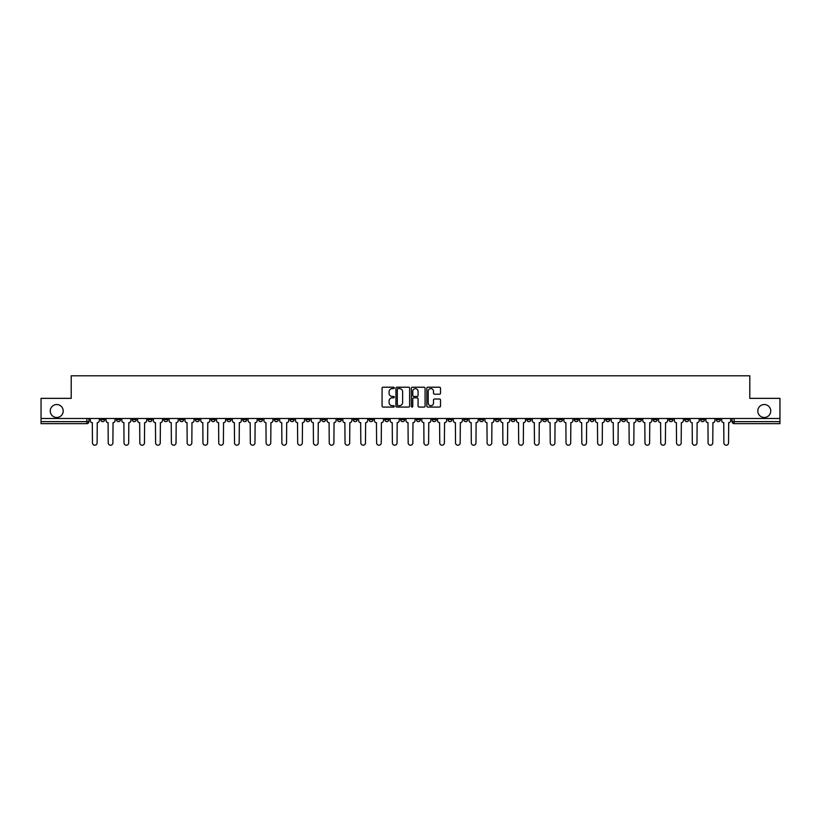 <?xml version="1.0" encoding="UTF-8"?>
<svg xmlns="http://www.w3.org/2000/svg" width="821" height="821" viewBox="0 0 821 821"><rect width="100%" height="100%" fill="white"/><g stroke="black" fill="none" stroke-linecap="round" stroke-linejoin="round"><path stroke-width="1.23" d="M394.306 387.902A0.698 0.698 0 0 0 393.618 387.214L383.058 387.214A0.995 0.995 0 0 0 382.073 388.2L382.073 406.087A0.995 0.995 0 0 0 383.058 407.072L393.618 407.072A0.698 0.698 0 0 0 394.306 406.385A0.698 0.698 0 0 0 393.618 405.687L392.253 405.687A3.181 3.181 0 0 1 389.072 402.506L389.072 401.017A3.181 3.181 0 0 1 392.253 397.836L393.618 397.836A0.698 0.698 0 0 0 394.306 397.138A0.698 0.698 0 0 0 393.618 396.451L392.253 396.451A3.181 3.181 0 0 1 389.072 393.269L389.072 391.781A3.181 3.181 0 0 1 392.253 388.6L393.618 388.6A0.698 0.698 0 0 0 394.306 387.902M757.793 411.003A6.476 6.476 0 0 0 764.269 417.479A6.476 6.476 0 0 0 770.745 411.003A6.476 6.476 0 0 0 764.269 404.527A6.476 6.476 0 0 0 757.793 411.003M50.255 411.003A6.476 6.476 0 0 0 56.731 417.479A6.476 6.476 0 0 0 63.207 411.003A6.476 6.476 0 0 0 56.731 404.527A6.476 6.476 0 0 0 50.255 411.003M621.589 418.494L621.589 419.603L625.633 419.603A2.022 2.022 0 0 1 623.611 421.635A2.022 2.022 0 0 1 621.589 419.603L621.589 418.494M526.866 418.494L526.866 419.603L530.92 419.603A2.022 2.022 0 0 1 528.898 421.635A2.022 2.022 0 0 1 526.866 419.603L526.866 418.494M511.083 418.494L511.083 419.603L515.136 419.603A2.022 2.022 0 0 1 513.104 421.635A2.022 2.022 0 0 1 511.083 419.603L511.083 418.494M416.37 418.494L416.37 419.603L420.414 419.603A2.022 2.022 0 0 1 418.392 421.635A2.022 2.022 0 0 1 416.37 419.603L416.37 418.494M400.586 418.494L400.586 419.603L404.63 419.603A2.022 2.022 0 0 1 402.608 421.635A2.022 2.022 0 0 1 400.586 419.603L400.586 418.494M384.792 418.494L384.792 419.603L388.846 419.603A2.022 2.022 0 0 1 386.824 421.635A2.022 2.022 0 0 1 384.792 419.603L384.792 418.494M353.225 418.494L353.225 419.603L357.268 419.603A2.022 2.022 0 0 1 355.247 421.635A2.022 2.022 0 0 1 353.225 419.603L353.225 418.494M321.658 419.603L321.658 418.494L321.658 419.603A2.022 2.022 0 0 0 323.679 421.635A2.022 2.022 0 0 1 321.658 419.603L325.701 419.603A2.022 2.022 0 0 1 323.679 421.635A2.022 2.022 0 0 0 325.701 419.603L325.701 418.494L325.701 419.603M305.864 419.603L305.864 418.494L305.864 419.603A2.022 2.022 0 0 0 307.896 421.635A2.022 2.022 0 0 1 305.864 419.603L309.917 419.603A2.022 2.022 0 0 1 307.896 421.635M290.08 419.603L290.08 418.494L290.08 419.603A2.022 2.022 0 0 0 292.102 421.635A2.022 2.022 0 0 1 290.08 419.603L294.134 419.603A2.022 2.022 0 0 1 292.102 421.635A2.022 2.022 0 0 0 294.134 419.603L294.134 418.494L294.134 419.603M274.296 418.494L274.296 419.603L278.34 419.603A2.022 2.022 0 0 1 276.318 421.635A2.022 2.022 0 0 1 274.296 419.603L274.296 418.494M258.512 418.494L258.512 419.603L262.556 419.603A2.022 2.022 0 0 1 260.534 421.635A2.022 2.022 0 0 1 258.512 419.603L258.512 418.494M242.729 418.494L242.729 419.603L246.772 419.603A2.022 2.022 0 0 1 244.75 421.635A2.022 2.022 0 0 1 242.729 419.603L242.729 418.494M226.935 419.603L226.935 418.494L226.935 419.603A2.022 2.022 0 0 0 228.967 421.635A2.022 2.022 0 0 1 226.935 419.603L230.988 419.603A2.022 2.022 0 0 1 228.967 421.635M195.367 419.603L195.367 418.494L195.367 419.603A2.022 2.022 0 0 0 197.389 421.635A2.022 2.022 0 0 1 195.367 419.603L199.411 419.603A2.022 2.022 0 0 1 197.389 421.635A2.022 2.022 0 0 0 199.411 419.603L199.411 418.494L199.411 419.603M179.583 419.603L179.583 418.494L179.583 419.603A2.022 2.022 0 0 0 181.605 421.635A2.022 2.022 0 0 1 179.583 419.603L183.627 419.603A2.022 2.022 0 0 1 181.605 421.635A2.022 2.022 0 0 0 183.627 419.603L183.627 418.494L183.627 419.603M163.8 419.603L163.8 418.494L163.8 419.603A2.022 2.022 0 0 0 165.821 421.635A2.022 2.022 0 0 1 163.8 419.603L167.843 419.603A2.022 2.022 0 0 1 165.821 421.635A2.022 2.022 0 0 0 167.843 419.603L167.843 418.494L167.843 419.603M148.006 419.603L148.006 418.494L148.006 419.603A2.022 2.022 0 0 0 150.038 421.635A2.022 2.022 0 0 1 148.006 419.603L152.059 419.603A2.022 2.022 0 0 1 150.038 421.635M132.222 419.603L132.222 418.494L132.222 419.603A2.022 2.022 0 0 0 134.244 421.635A2.022 2.022 0 0 1 132.222 419.603L136.276 419.603A2.022 2.022 0 0 1 134.244 421.635A2.022 2.022 0 0 0 136.276 419.603L136.276 418.494L136.276 419.603M116.438 419.603L116.438 418.494L116.438 419.603A2.022 2.022 0 0 0 118.46 421.635A2.022 2.022 0 0 1 116.438 419.603L120.482 419.603A2.022 2.022 0 0 1 118.46 421.635A2.022 2.022 0 0 0 120.482 419.603L120.482 418.494L120.482 419.603M439.533 394.213A0.995 0.995 0 0 0 440.518 393.218L440.518 388.2A0.995 0.995 0 0 0 439.533 387.214L427.803 387.214A0.995 0.995 0 0 0 426.817 388.2L426.817 406.087A0.995 0.995 0 0 0 427.803 407.072L439.533 407.072A0.995 0.995 0 0 0 440.518 406.087L440.518 400.022A0.995 0.995 0 0 0 439.533 399.027L434.514 399.027A0.995 0.995 0 0 0 433.519 400.022L433.519 403.029A2.658 2.658 0 0 1 430.861 405.687A2.658 2.658 0 0 1 428.203 403.029L428.203 391.258A2.658 2.658 0 0 1 430.861 388.6A2.658 2.658 0 0 1 433.519 391.258L433.519 393.218A0.995 0.995 0 0 0 434.514 394.213L439.533 394.213M41.05 418.494L41.05 398.359L71.201 398.359L71.201 375.792L749.799 375.792L749.799 398.359L779.95 398.359L779.95 418.494L41.05 418.494L41.05 421.635L88.914 421.635L88.914 418.494L88.914 421.635A2.022 2.022 0 0 1 86.893 423.657L41.05 423.657L41.05 421.635M409.628 388.2A0.995 0.995 0 0 0 408.642 387.214L396.912 387.214A0.995 0.995 0 0 0 395.927 388.2L395.927 406.087A0.995 0.995 0 0 0 396.912 407.072L408.642 407.072A0.995 0.995 0 0 0 409.628 406.087L409.628 388.2M412.358 387.214L424.088 387.214A0.995 0.995 0 0 1 425.073 388.2L425.073 406.087A0.995 0.995 0 0 1 424.088 407.072L419.069 407.072A0.995 0.995 0 0 1 418.074 406.087L418.074 398.832A0.995 0.995 0 0 0 417.078 397.836L413.753 397.836A0.995 0.995 0 0 0 412.758 398.832L412.758 406.385A0.698 0.698 0 0 1 412.06 407.072A0.698 0.698 0 0 1 411.372 406.385L411.372 388.2A0.995 0.995 0 0 1 412.358 387.214M732.086 418.494L732.086 421.635L779.95 421.635L779.95 423.657L734.107 423.657A2.022 2.022 0 0 1 732.086 421.635A2.022 2.022 0 0 0 734.107 423.657L734.107 418.494M779.95 418.494L779.95 421.635M720.345 418.494L720.345 419.603A2.022 2.022 0 0 1 718.324 421.635A2.022 2.022 0 0 1 716.302 419.603L720.345 419.603M716.302 418.494L716.302 419.603M704.562 419.603L704.562 418.494L704.562 419.603A2.022 2.022 0 0 1 702.54 421.635A2.022 2.022 0 0 1 700.518 419.603L704.562 419.603A2.022 2.022 0 0 1 702.54 421.635M700.518 418.494L700.518 419.603M688.778 418.494L688.778 419.603A2.022 2.022 0 0 1 686.756 421.635A2.022 2.022 0 0 1 684.724 419.603A2.022 2.022 0 0 0 686.756 421.635M684.724 418.494L684.724 419.603L688.778 419.603M672.994 418.494L672.994 419.603A2.022 2.022 0 0 1 670.962 421.635A2.022 2.022 0 0 1 668.941 419.603L672.994 419.603A2.022 2.022 0 0 1 670.962 421.635M668.941 418.494L668.941 419.603M657.2 418.494L657.2 419.603A2.022 2.022 0 0 1 655.179 421.635A2.022 2.022 0 0 1 653.157 419.603A2.022 2.022 0 0 0 655.179 421.635M653.157 418.494L653.157 419.603L657.2 419.603M641.417 418.494L641.417 419.603A2.022 2.022 0 0 1 639.395 421.635A2.022 2.022 0 0 1 637.373 419.603L641.417 419.603M637.373 418.494L637.373 419.603M625.633 418.494L625.633 419.603A2.022 2.022 0 0 1 623.611 421.635M609.849 418.494L609.849 419.603A2.022 2.022 0 0 1 607.827 421.635A2.022 2.022 0 0 1 605.795 419.603L609.849 419.603M605.795 418.494L605.795 419.603M594.065 418.494L594.065 419.603A2.022 2.022 0 0 1 592.033 421.635A2.022 2.022 0 0 1 590.012 419.603L594.065 419.603M590.012 418.494L590.012 419.603M578.271 418.494L578.271 419.603A2.022 2.022 0 0 1 576.25 421.635A2.022 2.022 0 0 1 574.228 419.603A2.022 2.022 0 0 0 576.25 421.635M574.228 418.494L574.228 419.603L578.271 419.603M562.488 418.494L562.488 419.603A2.022 2.022 0 0 1 560.466 421.635A2.022 2.022 0 0 1 558.444 419.603L562.488 419.603M558.444 418.494L558.444 419.603M546.704 418.494L546.704 419.603A2.022 2.022 0 0 1 544.682 421.635A2.022 2.022 0 0 1 542.66 419.603L546.704 419.603M542.66 418.494L542.66 419.603M530.92 418.494L530.92 419.603M515.136 418.494L515.136 419.603L515.136 418.494M499.342 418.494L499.342 419.603A2.022 2.022 0 0 1 497.321 421.635A2.022 2.022 0 0 1 495.299 419.603L499.342 419.603M495.299 418.494L495.299 419.603M483.559 418.494L483.559 419.603A2.022 2.022 0 0 1 481.537 421.635A2.022 2.022 0 0 1 479.515 419.603L483.559 419.603M479.515 418.494L479.515 419.603M467.775 418.494L467.775 419.603A2.022 2.022 0 0 1 465.753 421.635A2.022 2.022 0 0 1 463.732 419.603L467.775 419.603M463.732 418.494L463.732 419.603M451.991 418.494L451.991 419.603A2.022 2.022 0 0 1 449.97 421.635A2.022 2.022 0 0 1 447.938 419.603L451.991 419.603M447.938 418.494L447.938 419.603M436.208 418.494L436.208 419.603A2.022 2.022 0 0 1 434.176 421.635A2.022 2.022 0 0 1 432.154 419.603L436.208 419.603M432.154 418.494L432.154 419.603M420.414 418.494L420.414 419.603A2.022 2.022 0 0 1 418.392 421.635M404.63 418.494L404.63 419.603M388.846 419.603L388.846 418.494L388.846 419.603A2.022 2.022 0 0 1 386.824 421.635M373.062 418.494L373.062 419.603A2.022 2.022 0 0 1 371.03 421.635A2.022 2.022 0 0 1 369.009 419.603A2.022 2.022 0 0 0 371.03 421.635A2.022 2.022 0 0 0 373.062 419.603L369.009 419.603L369.009 418.494M357.268 419.603L357.268 418.494L357.268 419.603A2.022 2.022 0 0 1 355.247 421.635M341.485 418.494L341.485 419.603A2.022 2.022 0 0 1 339.463 421.635A2.022 2.022 0 0 1 337.441 419.603A2.022 2.022 0 0 0 339.463 421.635M337.441 418.494L337.441 419.603L341.485 419.603M309.917 418.494L309.917 419.603L309.917 418.494M278.34 419.603L278.34 418.494L278.34 419.603A2.022 2.022 0 0 1 276.318 421.635M262.556 419.603L262.556 418.494L262.556 419.603A2.022 2.022 0 0 1 260.534 421.635M246.772 419.603L246.772 418.494L246.772 419.603A2.022 2.022 0 0 1 244.75 421.635M230.988 418.494L230.988 419.603L230.988 418.494M215.205 419.603L215.205 418.494L215.205 419.603A2.022 2.022 0 0 1 213.173 421.635A2.022 2.022 0 0 1 211.151 419.603L215.205 419.603A2.022 2.022 0 0 1 213.173 421.635M211.151 418.494L211.151 419.603M152.059 418.494L152.059 419.603L152.059 418.494M104.698 418.494L104.698 419.603A2.022 2.022 0 0 1 102.676 421.635A2.022 2.022 0 0 1 100.655 419.603A2.022 2.022 0 0 0 102.676 421.635A2.022 2.022 0 0 0 104.698 419.603L104.698 418.494M100.655 418.494L100.655 419.603L104.698 419.603M86.893 418.494L86.893 423.657A2.022 2.022 0 0 0 88.914 421.635M398.011 388.6A0.698 0.698 0 0 0 397.313 389.298L397.313 404.989A0.698 0.698 0 0 0 398.011 405.687L399.447 405.687A3.181 3.181 0 0 0 402.629 402.506L402.629 391.781A3.181 3.181 0 0 0 399.447 388.6L398.011 388.6M418.074 391.309A2.658 2.658 0 0 0 415.416 388.651A2.658 2.658 0 0 0 412.758 391.309L412.758 395.455A0.995 0.995 0 0 0 413.753 396.451L417.078 396.451A0.995 0.995 0 0 0 418.074 395.455L418.074 391.309M90.279 418.494L90.279 420.619A2.022 2.022 0 0 0 92.301 422.641L92.455 442.878A2.33 2.33 0 0 0 94.784 445.208A2.33 2.33 0 0 0 97.114 442.878L97.258 422.641A2.022 2.022 0 0 0 99.29 420.619L99.29 418.494M106.063 418.494L106.063 420.619A2.022 2.022 0 0 0 108.085 422.641L108.239 442.878A2.33 2.33 0 0 0 110.568 445.208A2.33 2.33 0 0 0 112.898 442.878L113.052 422.641A2.022 2.022 0 0 0 115.073 420.619L115.073 418.494M121.847 418.494L121.847 420.619A2.022 2.022 0 0 0 123.879 422.641L124.022 442.878A2.33 2.33 0 0 0 126.352 445.208A2.33 2.33 0 0 0 128.681 442.878L128.835 422.641A2.022 2.022 0 0 0 130.857 420.619L130.857 418.494M137.641 418.494L137.641 420.619A2.022 2.022 0 0 0 139.662 422.641L139.816 442.878A2.33 2.33 0 0 0 142.136 445.208A2.33 2.33 0 0 0 144.465 442.878L144.619 422.641A2.022 2.022 0 0 0 146.641 420.619L146.641 418.494M153.424 418.494L153.424 420.619A2.022 2.022 0 0 0 155.446 422.641L155.6 442.878A2.33 2.33 0 0 0 157.93 445.208A2.33 2.33 0 0 0 160.249 442.878L160.403 422.641A2.022 2.022 0 0 0 162.425 420.619L162.425 418.494M169.208 418.494L169.208 420.619A2.022 2.022 0 0 0 171.23 422.641L171.384 442.878A2.33 2.33 0 0 0 173.713 445.208A2.33 2.33 0 0 0 176.043 442.878L176.187 422.641A2.022 2.022 0 0 0 178.219 420.619L178.219 418.494M184.992 418.494L184.992 420.619A2.022 2.022 0 0 0 187.024 422.641L187.167 442.878A2.33 2.33 0 0 0 189.497 445.208A2.33 2.33 0 0 0 191.827 442.878L191.981 422.641A2.022 2.022 0 0 0 194.002 420.619L194.002 418.494M200.786 418.494L200.786 420.619A2.022 2.022 0 0 0 202.808 422.641L202.951 442.878A2.33 2.33 0 0 0 205.281 445.208A2.33 2.33 0 0 0 207.61 442.878L207.764 422.641A2.022 2.022 0 0 0 209.786 420.619L209.786 418.494M216.57 418.494L216.57 420.619A2.022 2.022 0 0 0 218.591 422.641L218.745 442.878A2.33 2.33 0 0 0 221.065 445.208A2.33 2.33 0 0 0 223.394 442.878L223.548 422.641A2.022 2.022 0 0 0 225.57 420.619L225.57 418.494M232.353 418.494L232.353 420.619A2.022 2.022 0 0 0 234.375 422.641L234.529 442.878A2.33 2.33 0 0 0 236.859 445.208A2.33 2.33 0 0 0 239.178 442.878L239.332 422.641A2.022 2.022 0 0 0 241.353 420.619L241.353 418.494M248.137 418.494L248.137 420.619A2.022 2.022 0 0 0 250.159 422.641L250.313 442.878A2.33 2.33 0 0 0 252.642 445.208A2.33 2.33 0 0 0 254.972 442.878L255.115 422.641A2.022 2.022 0 0 0 257.147 420.619L257.147 418.494M263.921 418.494L263.921 420.619A2.022 2.022 0 0 0 265.953 422.641L266.096 442.878A2.33 2.33 0 0 0 268.426 445.208A2.33 2.33 0 0 0 270.756 442.878L270.909 422.641A2.022 2.022 0 0 0 272.931 420.619L272.931 418.494M279.715 418.494L279.715 420.619A2.022 2.022 0 0 0 281.736 422.641L281.89 442.878A2.33 2.33 0 0 0 284.21 445.208A2.33 2.33 0 0 0 286.539 442.878L286.693 422.641A2.022 2.022 0 0 0 288.715 420.619L288.715 418.494M295.498 418.494L295.498 420.619A2.022 2.022 0 0 0 297.52 422.641L297.674 442.878A2.33 2.33 0 0 0 300.004 445.208A2.33 2.33 0 0 0 302.323 442.878L302.477 422.641A2.022 2.022 0 0 0 304.499 420.619L304.499 418.494M311.282 418.494L311.282 420.619A2.022 2.022 0 0 0 313.304 422.641L313.458 442.878A2.33 2.33 0 0 0 315.787 445.208A2.33 2.33 0 0 0 318.117 442.878L318.261 422.641A2.022 2.022 0 0 0 320.293 420.619L320.293 418.494M327.066 418.494L327.066 420.619A2.022 2.022 0 0 0 329.088 422.641L329.242 442.878A2.33 2.33 0 0 0 331.571 445.208A2.33 2.33 0 0 0 333.901 442.878L334.055 422.641A2.022 2.022 0 0 0 336.076 420.619L336.076 418.494M342.85 418.494L342.85 420.619A2.022 2.022 0 0 0 344.882 422.641L345.025 442.878A2.33 2.33 0 0 0 347.355 445.208A2.33 2.33 0 0 0 349.684 442.878L349.838 422.641A2.022 2.022 0 0 0 351.86 420.619L351.86 418.494M358.644 418.494L358.644 420.619A2.022 2.022 0 0 0 360.665 422.641L360.819 442.878A2.33 2.33 0 0 0 363.139 445.208A2.33 2.33 0 0 0 365.468 442.878L365.622 422.641A2.022 2.022 0 0 0 367.644 420.619L367.644 418.494M374.427 418.494L374.427 420.619A2.022 2.022 0 0 0 376.449 422.641L376.603 442.878A2.33 2.33 0 0 0 378.933 445.208A2.33 2.33 0 0 0 381.252 442.878L381.406 422.641A2.022 2.022 0 0 0 383.428 420.619L383.428 418.494M390.211 418.494L390.211 420.619A2.022 2.022 0 0 0 392.233 422.641L392.387 442.878A2.33 2.33 0 0 0 394.716 445.208A2.33 2.33 0 0 0 397.046 442.878L397.19 422.641A2.022 2.022 0 0 0 399.222 420.619L399.222 418.494M405.995 418.494L405.995 420.619A2.022 2.022 0 0 0 408.016 422.641L408.17 442.878A2.33 2.33 0 0 0 410.5 445.208A2.33 2.33 0 0 0 412.83 442.878L412.984 422.641A2.022 2.022 0 0 0 415.005 420.619L415.005 418.494M421.778 418.494L421.778 420.619A2.022 2.022 0 0 0 423.81 422.641L423.954 442.878A2.33 2.33 0 0 0 426.284 445.208A2.33 2.33 0 0 0 428.613 442.878L428.767 422.641A2.022 2.022 0 0 0 430.789 420.619L430.789 418.494M437.572 418.494L437.572 420.619A2.022 2.022 0 0 0 439.594 422.641L439.748 442.878A2.33 2.33 0 0 0 442.067 445.208A2.33 2.33 0 0 0 444.397 442.878L444.551 422.641A2.022 2.022 0 0 0 446.573 420.619L446.573 418.494M453.356 418.494L453.356 420.619A2.022 2.022 0 0 0 455.378 422.641L455.532 442.878A2.33 2.33 0 0 0 457.861 445.208A2.33 2.33 0 0 0 460.181 442.878L460.335 422.641A2.022 2.022 0 0 0 462.356 420.619L462.356 418.494M469.14 418.494L469.14 420.619A2.022 2.022 0 0 0 471.162 422.641L471.316 442.878A2.33 2.33 0 0 0 473.645 445.208A2.33 2.33 0 0 0 475.975 442.878L476.118 422.641A2.022 2.022 0 0 0 478.15 420.619L478.15 418.494M484.924 418.494L484.924 420.619A2.022 2.022 0 0 0 486.945 422.641L487.099 442.878A2.33 2.33 0 0 0 489.429 445.208A2.33 2.33 0 0 0 491.758 442.878L491.912 422.641A2.022 2.022 0 0 0 493.934 420.619L493.934 418.494M500.707 418.494L500.707 420.619A2.022 2.022 0 0 0 502.739 422.641L502.883 442.878A2.33 2.33 0 0 0 505.213 445.208A2.33 2.33 0 0 0 507.542 442.878L507.696 422.641A2.022 2.022 0 0 0 509.718 420.619L509.718 418.494M516.501 418.494L516.501 420.619A2.022 2.022 0 0 0 518.523 422.641L518.677 442.878A2.33 2.33 0 0 0 520.996 445.208A2.33 2.33 0 0 0 523.326 442.878L523.48 422.641A2.022 2.022 0 0 0 525.502 420.619L525.502 418.494M532.285 418.494L532.285 420.619A2.022 2.022 0 0 0 534.307 422.641L534.461 442.878A2.33 2.33 0 0 0 536.79 445.208A2.33 2.33 0 0 0 539.11 442.878L539.264 422.641A2.022 2.022 0 0 0 541.285 420.619L541.285 418.494M548.069 418.494L548.069 420.619A2.022 2.022 0 0 0 550.091 422.641L550.244 442.878A2.33 2.33 0 0 0 552.574 445.208A2.33 2.33 0 0 0 554.904 442.878L555.047 422.641A2.022 2.022 0 0 0 557.079 420.619L557.079 418.494M563.853 418.494L563.853 420.619A2.022 2.022 0 0 0 565.885 422.641L566.028 442.878A2.33 2.33 0 0 0 568.358 445.208A2.33 2.33 0 0 0 570.687 442.878L570.841 422.641A2.022 2.022 0 0 0 572.863 420.619L572.863 418.494M579.647 418.494L579.647 420.619A2.022 2.022 0 0 0 581.668 422.641L581.822 442.878A2.33 2.33 0 0 0 584.142 445.208A2.33 2.33 0 0 0 586.471 442.878L586.625 422.641A2.022 2.022 0 0 0 588.647 420.619L588.647 418.494M595.43 418.494L595.43 420.619A2.022 2.022 0 0 0 597.452 422.641L597.606 442.878A2.33 2.33 0 0 0 599.935 445.208A2.33 2.33 0 0 0 602.255 442.878L602.409 422.641A2.022 2.022 0 0 0 604.43 420.619L604.43 418.494M611.214 418.494L611.214 420.619A2.022 2.022 0 0 0 613.236 422.641L613.39 442.878A2.33 2.33 0 0 0 615.719 445.208A2.33 2.33 0 0 0 618.049 442.878L618.192 422.641A2.022 2.022 0 0 0 620.214 420.619L620.214 418.494M626.998 418.494L626.998 420.619A2.022 2.022 0 0 0 629.019 422.641L629.173 442.878A2.33 2.33 0 0 0 631.503 445.208A2.33 2.33 0 0 0 633.833 442.878L633.976 422.641A2.022 2.022 0 0 0 636.008 420.619L636.008 418.494M642.781 418.494L642.781 420.619A2.022 2.022 0 0 0 644.813 422.641L644.957 442.878A2.33 2.33 0 0 0 647.287 445.208A2.33 2.33 0 0 0 649.616 442.878L649.77 422.641A2.022 2.022 0 0 0 651.792 420.619L651.792 418.494M658.575 418.494L658.575 420.619A2.022 2.022 0 0 0 660.597 422.641L660.751 442.878A2.33 2.33 0 0 0 663.07 445.208A2.33 2.33 0 0 0 665.4 442.878L665.554 422.641A2.022 2.022 0 0 0 667.576 420.619L667.576 418.494M674.359 418.494L674.359 420.619A2.022 2.022 0 0 0 676.381 422.641L676.535 442.878A2.33 2.33 0 0 0 678.864 445.208A2.33 2.33 0 0 0 681.184 442.878L681.338 422.641A2.022 2.022 0 0 0 683.359 420.619L683.359 418.494M690.143 418.494L690.143 420.619A2.022 2.022 0 0 0 692.165 422.641L692.319 442.878A2.33 2.33 0 0 0 694.648 445.208A2.33 2.33 0 0 0 696.978 442.878L697.121 422.641A2.022 2.022 0 0 0 699.153 420.619L699.153 418.494M705.927 418.494L705.927 420.619A2.022 2.022 0 0 0 707.948 422.641L708.102 442.878A2.33 2.33 0 0 0 710.432 445.208A2.33 2.33 0 0 0 712.761 442.878L712.915 422.641A2.022 2.022 0 0 0 714.937 420.619L714.937 418.494M721.71 418.494L721.71 420.619A2.022 2.022 0 0 0 723.742 422.641L723.886 442.878A2.33 2.33 0 0 0 726.216 445.208A2.33 2.33 0 0 0 728.545 442.878L728.699 422.641A2.022 2.022 0 0 0 730.721 420.619L730.721 418.494"/></g></svg>
